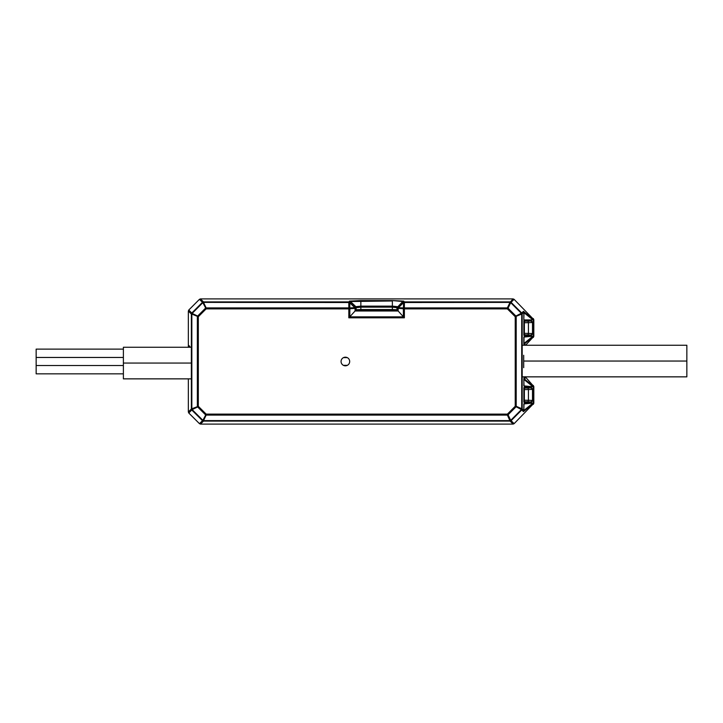 <?xml version="1.0" encoding="UTF-8"?>
<svg xmlns="http://www.w3.org/2000/svg" width="723" height="723" viewBox="0 0 723 723"><rect width="100%" height="100%" fill="white"/><g stroke="black" fill="none" stroke-linecap="round" stroke-linejoin="round"><path stroke-width="1.08" d="M123.389 373.845L36.15 373.845L36.15 365.513L123.389 365.513M36.15 365.513L36.15 349.128L123.389 349.128M36.15 357.46L123.389 357.46M522.187 345.242L686.85 345.242L686.85 361.048L523.696 361.048M686.85 361.048L686.85 376.855L522.187 376.855M191.36 363.054L123.389 363.054L123.389 347.248L191.36 347.248M191.36 378.861L123.389 378.861L123.389 363.054M345.377 365.811A4.311 4.311 0 0 0 349.688 361.5A4.311 4.311 0 0 0 345.377 357.189A4.311 4.311 0 0 0 341.066 361.5A4.311 4.311 0 0 0 345.377 365.811M392.363 309.525L360.849 309.525L356.258 309.751L355.481 310.529L397.731 310.529L396.954 309.751L392.363 309.525L392.363 307.139L360.849 307.139L356.258 307.7L355.481 308.486L354.939 308.378L355.038 307.447A1.437 0.868 130.7 0 1 355.056 308.486L355.056 310.998L355.481 308.486A1.437 1.437 45 0 0 355.038 307.447L355.824 306.669L360.849 306.136L392.363 306.136L397.397 306.669L398.283 307.664L403.443 307.917L403.533 302.313L402.729 301.518L396.954 307.7L392.363 307.139L392.363 300.976L350.483 301.518L355.824 306.669L356.258 309.751M513.059 298.897L514.08 299.322L510.682 302.684A1.437 0.904 -154.5 0 0 510.013 302.386L513.059 298.897L200.461 298.897L203.47 301.916A1.437 1.437 135 0 0 202.458 302.331L199.449 299.322L200.461 298.897M349.489 301.12L350.483 301.518L349.688 302.313A1.437 0.786 136.7 0 0 348.694 302.386L349.489 301.12L360.849 300.551L392.363 300.551L403.723 301.111L404.528 302.386A1.437 0.786 -136.7 0 0 403.533 302.313A1.437 1.437 135 0 1 404.528 301.916L510.049 301.916A1.437 1.437 -135 0 1 511.062 302.331L521.762 313.005L523.434 311.333L524.003 312.607L523.823 319.918L523.823 312.607L533.05 319.918L524.003 319.918M188.351 311.044L188.775 310.022L191.785 313.041A1.437 1.437 135 0 0 191.36 314.053L188.351 311.044L188.351 345.025L190.167 347.248M188.775 310.022L199.449 299.322M514.08 299.322L533.818 319.611L533.818 336.403L525.594 345.242M200.488 424.103L199.476 423.678L202.485 420.669A1.437 1.437 45 0 0 203.497 421.084L200.488 424.103L513.095 424.103L510.077 421.084A1.437 1.437 -45 0 0 511.098 420.669L514.107 423.678L513.095 424.103M199.476 423.678L188.775 413.005L188.351 411.993L191.36 408.983A1.437 1.437 45 0 0 191.785 409.995L188.775 413.005M188.351 378.861L188.351 411.993M524.744 403.027L533.321 403.027A1.383 1.383 0 0 0 533.33 402.883L533.33 386.932A1.383 1.383 0 0 0 533.321 386.796L533.231 386.778A1.437 1.175 -51.1 0 0 532.968 385.919A1.437 1.437 45 0 1 533.384 386.932L533.384 402.883A1.437 1.437 135 0 1 532.968 403.895L523.443 411.631L524.003 410.366L532.987 403.063L524.003 403.913L523.823 410.366L523.823 403.949L524.744 403.027L523.841 402.124L523.841 387.7L524.744 386.796L523.823 385.874L523.949 377.957L525.196 376.71L533.818 386.498L533.818 403.317L514.107 423.678M398.283 307.664L398.156 308.486L396.954 307.7L396.963 309.769L392.363 310.004L356.231 309.778M355.047 311.007L349.787 316.846L403.425 316.846L398.165 311.007L355.056 310.998M398.156 310.998L397.74 308.486A1.437 1.437 -45 0 1 398.174 307.447A1.437 0.868 -130.7 0 0 398.156 308.486L398.165 311.007M403.723 301.111L402.729 301.518L392.363 300.551M523.823 343.452L523.949 344.979A1.437 1.437 -45 0 1 524.365 343.967L523.823 343.452L523.823 337.072L533.321 336.15L524.744 336.15L523.823 337.072M524.744 336.15L523.841 335.246L523.841 320.822L524.744 319.918M523.696 367.664L523.696 355.282M525.323 403.027L525.323 402.458M525.323 387.365L524.744 386.796M525.323 336.15L525.323 335.571M525.323 320.488L525.323 319.918M523.823 379.494L524.003 385.901L532.996 386.76L524.003 379.494L524.374 378.979L532.968 385.919L533.402 385.486M533.321 386.796L525.323 386.796M533.321 336.15A1.383 1.383 0 0 0 533.33 335.969L533.33 320.045A1.383 1.383 0 0 0 533.321 319.918L533.05 319.918M354.921 307.347L349.805 302.44L349.778 307.917A1.437 1.012 86 0 1 349.977 308.721L349.842 308.875A1.437 0.795 -138 0 0 348.829 307.908L206.145 307.908L206.145 308.875L202.847 302.684A1.437 0.768 91.9 0 1 203.506 301.916L348.694 301.916A1.437 1.437 -135 0 1 349.688 302.313L349.805 302.44A1.437 0.786 136.7 0 0 348.811 302.512L203.506 302.386L206.145 307.908A1.437 0.904 154.5 0 0 205.486 308.206L197.659 316.05L198.319 316.719L191.839 314.089A1.437 0.904 115.5 0 1 192.137 313.421L197.659 316.05A1.437 0.904 115.5 0 0 197.361 316.719L197.361 406.308A1.437 0.904 64.5 0 0 197.659 406.968L198.319 406.308L206.163 414.125L507.401 414.125L515.228 406.281L515.228 316.692L507.383 308.875L404.383 308.875L404.383 317.804L348.829 317.804L348.829 308.875L206.145 308.875L198.319 316.719L198.319 406.308L191.36 408.947A1.437 0.768 1.9 0 0 192.137 409.607A1.437 0.768 1.9 0 1 191.36 408.983L191.36 314.089A1.437 0.768 178.1 0 1 192.137 313.421L202.811 302.684A1.437 0.768 91.9 0 1 203.47 301.916L203.506 302.386A1.437 0.904 154.5 0 0 202.847 302.684L202.458 302.331L191.785 313.041L192.137 313.384A1.437 0.768 178.1 0 0 191.36 314.053L191.839 314.089L191.839 408.947A1.437 0.904 64.5 0 0 192.137 409.607L191.785 409.995L202.485 420.669L202.838 420.316A1.437 0.768 88.1 0 0 203.497 421.084L203.534 420.614L510.049 420.614A1.437 0.904 -25.5 0 0 510.709 420.316L511.098 420.669L521.771 409.959L521.419 409.616A1.437 0.768 -1.9 0 0 522.187 408.947L523.823 410.366M523.823 312.607L521.717 314.053L521.717 408.911A1.437 0.904 115.5 0 1 521.419 409.579L510.745 420.316A1.437 0.768 -88.1 0 1 510.077 421.084L507.401 415.092A1.437 0.904 -25.5 0 0 508.07 414.794L510.709 420.316A1.437 0.768 -88.1 0 1 510.049 421.084L203.534 421.084A1.437 0.768 88.1 0 1 202.874 420.316A1.437 0.904 25.5 0 0 203.534 420.614L206.163 415.092A1.437 0.904 25.5 0 1 205.504 414.794L197.659 406.968L192.137 409.607L202.874 420.316L206.163 414.125L206.163 415.092L507.401 415.092L507.401 414.125L508.07 414.794L515.897 406.95A1.437 0.904 115.5 0 0 516.195 406.281L522.187 408.911A1.437 0.768 178.1 0 1 521.419 409.579L515.228 406.281L516.195 406.281L516.195 316.692A1.437 0.904 -115.5 0 0 515.897 316.032L521.762 313.005A1.437 1.437 -135 0 1 522.187 314.017A1.437 0.768 -178.1 0 0 521.419 313.357L510.718 302.684A1.437 0.768 -91.9 0 0 510.049 301.916A1.437 0.768 -91.9 0 1 510.682 302.684L508.043 308.206A1.437 0.904 -154.5 0 0 507.383 307.908L510.013 302.386L404.401 302.512A1.437 0.786 -136.7 0 0 403.407 302.44L398.301 307.347M523.985 312.481L523.434 311.333L532.968 319.033A1.437 1.437 45 0 1 533.384 320.045L533.384 335.969A1.437 1.437 135 0 1 532.968 336.981A1.437 1.175 -129.1 0 0 533.231 336.159M523.985 410.492L523.443 411.631L521.771 409.959A1.437 1.437 -45 0 0 522.187 408.947L522.187 314.053A1.437 0.768 -178.1 0 0 521.419 313.393L521.419 313.357A1.437 0.904 -115.5 0 1 521.717 314.053L515.228 316.692L515.897 316.032L508.043 308.206L507.383 308.875L507.383 307.908L404.383 307.908A1.437 0.795 138 0 0 403.371 308.875L403.235 308.721A1.437 1.012 -86 0 1 403.443 307.917A1.437 0.958 -178.3 0 1 404.256 307.763A1.437 0.795 138 0 0 403.235 308.721L398.274 308.378M354.939 308.378L349.977 308.721A1.437 0.795 -138 0 0 348.965 307.763A1.437 0.958 178.3 0 1 349.778 307.917L354.939 307.664M403.371 316.791L403.371 308.875L404.383 308.875L404.401 302.512A1.437 0.958 -178.3 0 0 403.588 302.666L398.481 307.573M354.731 307.573L349.625 302.666A1.437 0.958 178.3 0 0 348.811 302.512L348.829 308.875L349.842 308.875L349.842 316.791M404.383 317.804L403.425 316.846M348.829 317.804L349.787 316.846M533.231 319.918A1.437 1.175 -51.1 0 0 532.968 319.033L533.402 318.59M533.402 404.329L532.968 403.895A1.437 1.175 -129.1 0 0 533.231 403.036M523.949 377.957A1.437 1.437 -135 0 0 524.374 378.979L525.621 377.722M345.865 365.784L344.889 365.784M523.841 388.17L531.062 387.917L531.062 387.365L532.499 388.811L532.499 401.012L531.062 402.458L531.062 401.907L523.841 401.654M524.356 402.639L531.062 402.458M523.841 321.292L531.062 321.039L531.062 320.488L524.356 320.307M188.929 345.594L189.842 346.516M343.398 365.332L347.356 365.332M347.239 357.614L343.515 357.614M531.062 387.365L524.356 387.185M531.062 320.488L532.499 321.934L532.499 334.134L531.062 335.571L531.062 335.029L523.841 334.776M524.356 335.761L531.062 335.571M188.36 347.248L188.36 345.594M532.499 389.381L528.432 389.543L528.432 400.28L532.499 400.443M532.499 322.503L528.432 322.666L528.432 333.402L532.499 333.565M189.345 347.248L189.281 346.516M532.444 333.61L531.062 335.029M531.062 321.039L532.444 322.449M532.444 400.497L531.062 401.907M531.062 387.917L532.444 389.326M360.849 300.551L360.849 309.525M533.818 386.498L533.33 386.932M533.33 402.883L533.818 403.317M533.818 319.611L533.33 320.045M533.33 335.969L533.818 336.403M533.402 337.415L532.968 336.981L524.365 343.967L525.621 345.223M524.003 337.035L524.003 343.452L532.932 336.195M523.841 333.339L524.365 333.339L524.365 322.729L523.841 322.729M523.841 400.217L524.365 400.217L524.365 389.607L523.841 389.607M524.365 334.776L524.365 333.339L528.432 333.402A1.437 1.012 93 0 1 527.419 334.839M527.419 321.229A1.437 1.012 -93 0 1 528.432 322.666L524.365 322.729L524.365 321.292M524.365 401.654L524.365 400.217L528.432 400.28A1.437 1.012 93 0 1 527.419 401.717M527.419 388.106A1.437 1.012 -93 0 1 528.432 389.543L524.365 389.607L524.365 388.17"/></g></svg>
